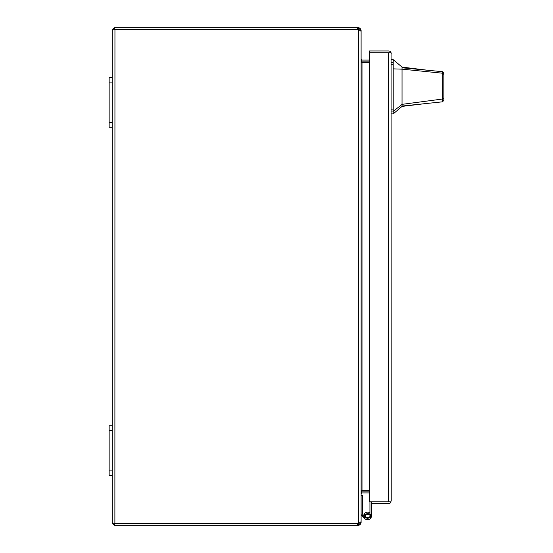 <?xml version="1.0" encoding="UTF-8"?>
<svg xmlns="http://www.w3.org/2000/svg" width="553" height="553" viewBox="0 0 553 553"><rect width="100%" height="100%" fill="white"/><g stroke="black" fill="none" stroke-linecap="round" stroke-linejoin="round"><path stroke-width="0.83" d="M370.068 501.785A2.212 2.212 0 0 0 369.943 502.504L369.943 515.97A2.33 2.33 0 0 1 367.607 518.299A2.33 2.33 0 0 1 365.277 515.97A2.33 2.33 0 0 1 368.699 513.903L369.397 512.583A3.823 3.823 0 0 0 363.784 515.97A3.823 3.823 0 0 0 367.607 519.792A3.823 3.823 0 0 0 371.436 515.97L371.436 501.785L391.068 501.785L369.445 501.785L369.445 52.763L388.531 52.763L388.593 501.785M371.436 512.14L371.436 515.97A3.83 3.83 0 0 1 364.904 518.673L361.759 515.527A2.212 2.212 0 0 1 361.109 513.958M391.22 500.887L391.068 52.756A2.689 2.689 0 0 0 388.531 50.966L369.445 50.966L369.445 52.756L388.593 52.763M391.22 53.655L391.068 52.763L388.531 52.763M391.068 52.756L388.531 52.756M391.068 501.785A2.689 2.689 0 0 1 388.531 503.576L371.436 503.576M368.775 513.758L369.943 514.117M370.469 517.587L370.469 514.352L364.745 514.352L364.745 517.587L370.469 517.587M402.045 67.1L402.045 67.784L427.766 70.266L402.045 67.1L393.211 59.634L393.211 113.87L402.045 106.404L402.045 104.351L393.211 111.409M443.852 94.985L443.852 100.335L442.518 101.821L402.045 106.045M443.852 86.752C443.852 97.985 443.852 97.985 443.852 86.752C443.852 75.519 443.852 75.519 443.852 86.752M427.766 70.266L442.504 71.69L443.852 73.176L443.852 97.853L442.808 98.994L402.045 104.351L402.045 69.153L442.739 73.238L442.504 71.69M402.045 79.438L402.045 76.971M443.852 73.736L443.852 74.959M443.852 89.614L443.852 93.892M402.045 67.784L402.045 69.153L393.211 68.869M442.518 101.821L442.739 73.238L443.852 74.537M443.852 100.335L443.852 97.853M362.201 515.97L363.252 514.912L362.816 514.47A0.719 0.719 0 0 1 362.602 513.958L362.602 495.661L361.109 495.661M363.819 515.472L363.252 514.912M363.957 514.836A3.83 3.83 0 0 1 369.943 512.935M114.671 29.482L113.047 29.952L112.39 29.503L112.259 30.339L112.259 77.42L109.148 77.42L109.148 127.19L112.259 127.19L112.259 425.81L109.148 425.81L109.148 475.58L112.259 475.58L112.259 522.661L112.39 523.497L114.188 523.138L112.39 523.497L113.047 523.048L114.671 523.518M109.148 82.086L112.259 82.086L112.259 77.42M112.259 82.086L112.259 122.524L109.148 122.524M112.259 127.19L112.259 122.524M114.153 525.232A2.689 2.689 0 0 0 114.948 525.35L358.42 525.35L358.42 523.56L114.671 523.56L114.153 525.232L112.39 523.497L112.259 522.661M114.948 523.553L357.591 523.553L114.879 523.553L114.948 29.447L357.591 29.447L114.671 29.44L114.153 27.768A2.689 2.689 0 0 1 114.948 27.65L357.591 27.65L357.591 29.44L358.42 29.44L358.42 27.65L357.591 27.65M359.319 522.661L358.42 523.56M114.671 523.553L114.153 523.553M359.319 30.339L358.42 29.44M360.273 522.661L361.109 522.661L360.038 524.811L358.42 525.35M357.591 29.447A2.489 2.489 0 0 1 358.42 29.585L359.097 29.751M358.42 523.415L360.038 522.827L361.109 521.493L361.109 31.507L360.038 30.173L358.42 29.585L358.42 523.415A2.489 2.489 0 0 1 357.591 523.553L357.591 525.35M112.259 30.339L112.39 29.503L114.188 29.869L112.39 29.503L114.153 27.768M358.42 27.65L360.038 28.189L361.109 30.339L360.273 30.339M361.109 522.661L361.109 493.822L361.821 492.944L361.475 491.292M369.445 491.133L362.008 491.133A2.689 2.689 0 0 0 361.538 491.175M361.793 62.275L361.538 61.825A2.689 2.689 0 0 0 362.008 61.867L369.445 61.867M361.475 61.708L361.821 60.056L361.109 59.178L361.109 30.339M369.445 62.316L361.821 62.316L361.109 60.346M361.109 492.654L361.821 490.684L369.445 490.684M361.821 492.944A0.899 0.899 0 0 1 362.008 492.923L369.445 492.923M369.445 60.077L362.008 60.077A0.899 0.899 0 0 1 361.821 60.056M109.148 430.476L112.259 430.476L112.259 425.81M112.259 430.476L112.259 470.914L109.148 470.914M112.259 475.58L112.259 470.914M391.22 109.121L393.211 109.121M393.211 64.383L391.22 64.383M393.211 62.454L391.22 62.454M393.211 111.049L391.22 111.049M360.038 524.811L358.959 523.38M358.959 29.62L360.038 28.189M362.008 62.316L362.008 490.684M424.545 103.694L402.045 106.404M393.211 59.627L391.22 59.627M393.211 113.877L391.22 113.877"/></g></svg>
